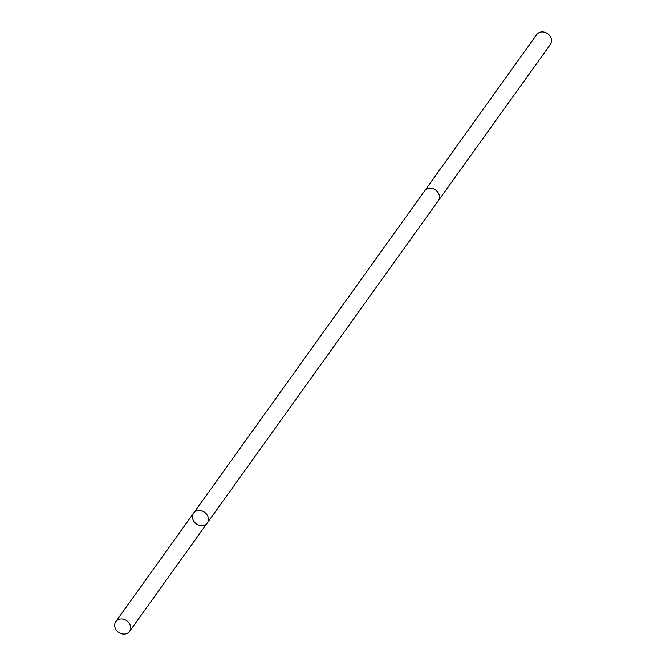 <?xml version="1.0" encoding="UTF-8"?>
<svg xmlns="http://www.w3.org/2000/svg" width="666" height="666" viewBox="0 0 666 666"><rect width="100%" height="100%" fill="white"/><g stroke="black" fill="none" stroke-linecap="round" stroke-linejoin="round"><path stroke-width="1" d="M424.5 191.084A8.425 7.101 35.6 0 1 424.617 190.917A8.425 7.093 35.6 0 1 434.998 189.66A8.425 7.093 35.6 0 1 438.911 199.692A8.425 7.093 35.6 0 1 438.311 200.732L207.284 522.968A8.425 7.101 -144.4 0 0 204.579 512.287A8.425 7.101 -144.4 0 0 193.59 513.153A8.425 7.101 -144.4 0 0 192.99 514.202A8.425 7.101 -144.4 0 0 196.903 524.225A8.425 7.101 -144.4 0 0 207.284 522.968A8.425 7.101 -144.4 0 0 204.579 512.287A8.425 7.101 -144.4 0 0 193.59 513.153L115.817 621.619A8.425 7.101 35.6 0 1 126.207 620.371A8.425 7.101 35.6 0 1 130.12 630.394A8.425 7.101 35.6 0 1 129.52 631.443A8.425 7.101 35.6 0 1 119.131 632.7A8.425 7.101 35.6 0 1 115.218 622.668A8.425 7.101 35.6 0 1 115.817 621.619M193.59 513.153L424.617 190.917A8.425 7.101 35.6 0 1 435.006 189.66A8.425 7.101 35.6 0 1 438.911 199.692A8.425 7.101 35.6 0 1 438.311 200.741A8.425 7.101 35.6 0 1 438.186 200.907M424.617 190.917L536.721 34.557A8.425 7.101 35.6 0 1 547.102 33.3A8.425 7.101 35.6 0 1 551.015 43.332A8.425 7.101 35.6 0 1 550.416 44.381L438.311 200.741M207.284 522.968L129.52 631.443"/></g></svg>
